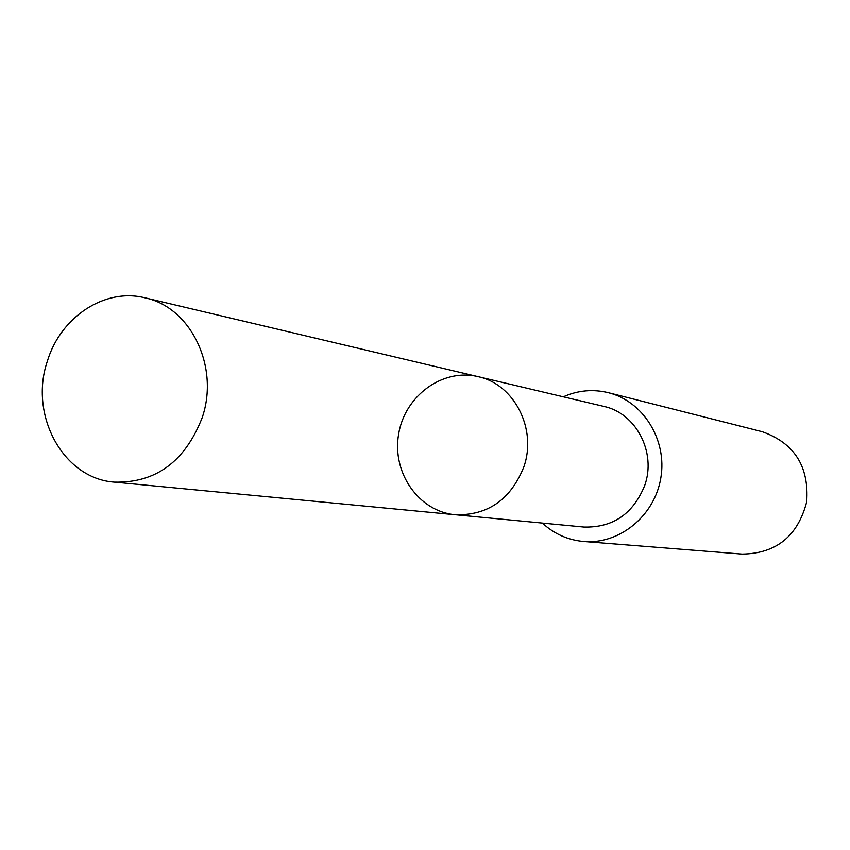 <?xml version="1.0" encoding="UTF-8"?>
<svg xmlns="http://www.w3.org/2000/svg" width="850" height="850" viewBox="0 0 850 850"><rect width="100%" height="100%" fill="white"/><g stroke="black" fill="none" stroke-linecap="round" stroke-linejoin="round"><path stroke-width="1.27" d="M478.061 376.656L603.808 406.406C636.013 413.089 656.593 452.349 644.746 485.424C633.154 513.963 612.861 527.839 583.854 527.053L455.228 514.749C487.815 515.599 510.68 499.662 523.834 466.937C537.285 429.006 514.229 384.126 478.061 376.656C442.595 367.986 404.6 395.973 398.576 434.446C391.892 472.812 418.859 511.541 455.228 514.749C487.815 515.599 510.68 499.662 523.834 466.937C537.285 429.006 514.229 384.126 478.061 376.656L144.957 297.84C190.729 307.179 219.736 366.839 202.173 417.733C185.013 461.614 155.784 483.087 114.484 482.141C63.261 478.741 28.751 415.087 47.419 361.027C60.648 316.869 104.996 287.619 144.957 297.84M563.274 396.822C577.915 390.341 592.928 388.96 608.334 392.689C643.206 401.243 667.324 439.886 660.854 477.817C654.776 515.812 619.491 544.627 583.727 541.503C567.949 540.079 554.168 533.938 542.396 523.09M608.334 392.689L762.354 431.757C794.463 443.201 809.242 466.586 806.692 501.925C797.736 536.212 776.209 553.594 742.124 554.094L583.727 541.503M455.228 514.749L114.484 482.141"/></g></svg>
